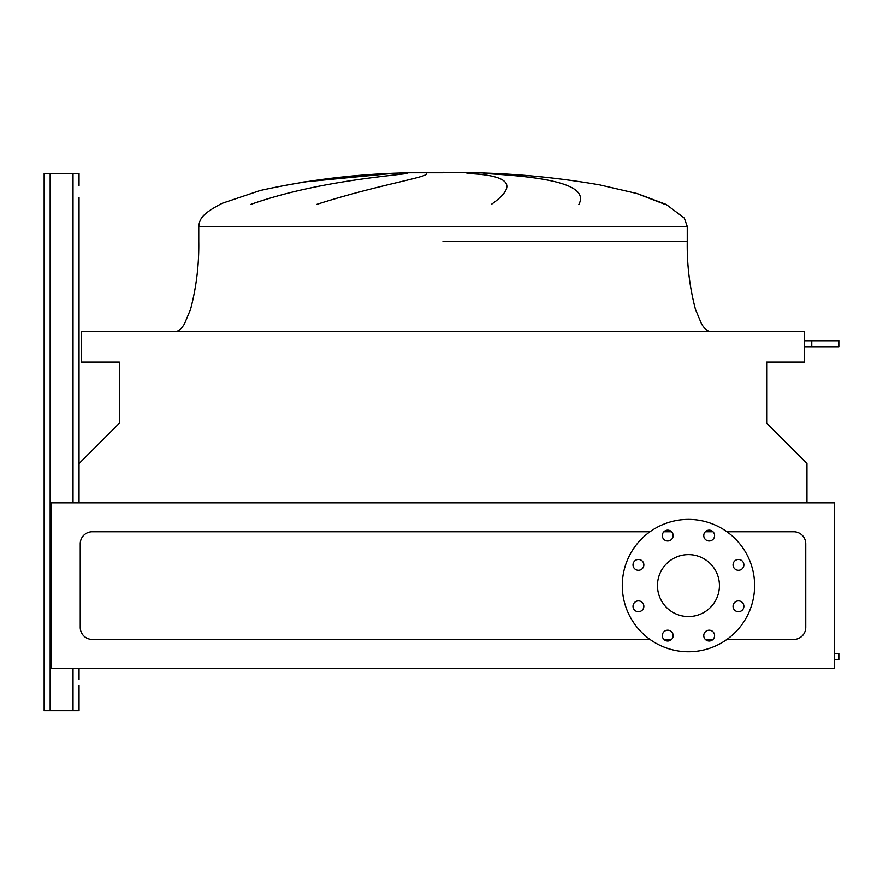 <?xml version="1.0" encoding="UTF-8"?>
<svg xmlns="http://www.w3.org/2000/svg" width="883" height="883" viewBox="0 0 883 883"><rect width="100%" height="100%" fill="white"/><g stroke="black" fill="none" stroke-linecap="round" stroke-linejoin="round"><path stroke-width="1.32" d="M79.04 502.857L79.04 197.56M79.04 685.44L79.04 710.716L79.04 685.44M44.15 704.7L44.15 173.487L79.04 173.487L79.04 185.518M44.15 179.503L44.15 710.716L79.04 710.716L79.04 691.455M79.04 679.424L79.04 668.597M834.634 653.563L838.85 653.563L838.85 659.579L834.634 659.579M804.556 340.739L838.85 340.739L838.85 346.754L804.556 346.754M811.775 340.739L811.775 346.754M711.312 331.71C707.956 331.688 704.711 329.105 701.566 323.984L695.462 309.359C689.612 287.141 686.875 264.503 687.25 241.467L687.25 226.434L198.763 226.434C199.646 219.172 201.445 214.028 222.207 203.289L260.176 190.529C309.447 179.58 359.359 173.664 409.889 172.792L443.001 172.792M391.853 173.487L302.858 182.086L389.348 173.609M250.695 204.437C309.657 183.543 376.555 177.097 407.46 173.487M426.346 173.487C430.352 176.876 378.465 184.635 316.578 204.437M733.056 606.301A5.419 5.419 0 0 0 738.475 611.709A5.419 5.419 0 0 0 743.883 606.301A5.419 5.419 0 0 0 738.475 600.881A5.419 5.419 0 0 0 733.056 606.301M733.056 564.866A5.419 5.419 0 0 0 738.475 570.275A5.419 5.419 0 0 0 743.883 564.866A5.419 5.419 0 0 0 738.475 559.447A5.419 5.419 0 0 0 733.056 564.866M703.762 535.562A5.419 5.419 0 0 0 709.17 540.97A5.419 5.419 0 0 0 714.59 535.562A5.419 5.419 0 0 0 709.17 530.142A5.419 5.419 0 0 0 703.762 535.562M662.316 535.562A5.419 5.419 0 0 0 667.736 540.97A5.419 5.419 0 0 0 673.144 535.562A5.419 5.419 0 0 0 667.736 530.142A5.419 5.419 0 0 0 662.316 535.562M633.012 564.866A5.419 5.419 0 0 0 638.431 570.275A5.419 5.419 0 0 0 643.85 564.866A5.419 5.419 0 0 0 638.431 559.447A5.419 5.419 0 0 0 633.012 564.866M633.012 606.301A5.419 5.419 0 0 0 638.431 611.709A5.419 5.419 0 0 0 643.85 606.301A5.419 5.419 0 0 0 638.431 600.881A5.419 5.419 0 0 0 633.012 606.301M662.316 635.605A5.419 5.419 0 0 0 667.736 641.014A5.419 5.419 0 0 0 673.144 635.605A5.419 5.419 0 0 0 667.736 630.186A5.419 5.419 0 0 0 662.316 635.605M703.762 635.605A5.419 5.419 0 0 0 709.17 641.014A5.419 5.419 0 0 0 714.59 635.605A5.419 5.419 0 0 0 709.17 630.186A5.419 5.419 0 0 0 703.762 635.605M688.453 519.403A66.17 66.17 0 0 1 754.623 585.584A66.17 66.17 0 0 1 688.453 651.753A66.17 66.17 0 0 1 622.283 585.584A66.17 66.17 0 0 1 688.453 519.403M688.453 616.566A30.982 30.982 0 0 1 657.471 585.584A30.982 30.982 0 0 1 688.453 554.601A30.982 30.982 0 0 1 719.435 585.584A30.982 30.982 0 0 1 688.453 616.566M726.93 639.424L793.729 639.424A12.031 12.031 0 0 0 805.76 627.394L805.76 543.773A12.031 12.031 0 0 0 793.729 531.743L726.93 531.743M713.011 531.743L705.34 531.743M671.566 531.743L663.895 531.743M649.976 531.743L92.273 531.743A12.031 12.031 0 0 0 80.243 543.773L80.243 627.394A12.031 12.031 0 0 0 92.273 639.424L649.976 639.424M663.895 639.424L671.566 639.424M705.34 639.424L713.011 639.424M665.164 204.437L636.643 193.432M491.301 204.437C518.299 185.474 510.208 175.165 467.019 173.487M483.862 173.487C547.394 176.876 589.502 184.635 578.862 204.437M51.369 668.597L834.634 668.597L834.634 502.857L51.369 502.857L51.369 668.597M806.963 502.857L806.963 463.542L766.665 423.244L766.665 362.085L804.556 362.085L804.556 331.71L81.446 331.71L81.446 362.085L119.348 362.085L119.348 423.244L79.04 463.542M73.024 710.716L73.024 668.597M73.024 502.857L73.024 173.487M50.165 710.716L50.165 173.487M443.001 241.467L687.25 241.467L443.001 241.467M838.85 653.563L838.85 659.579M838.85 340.739L838.85 346.754M198.763 226.434L198.763 241.467C199.128 264.503 196.39 287.141 190.551 309.359L184.437 323.984C181.302 329.105 178.046 331.688 174.691 331.71M443.001 172.284L476.114 172.792C517.604 173.774 558.784 177.803 599.645 184.889L637.195 193.587L666.19 204.437L684.314 218.057L687.25 226.434"/></g></svg>
